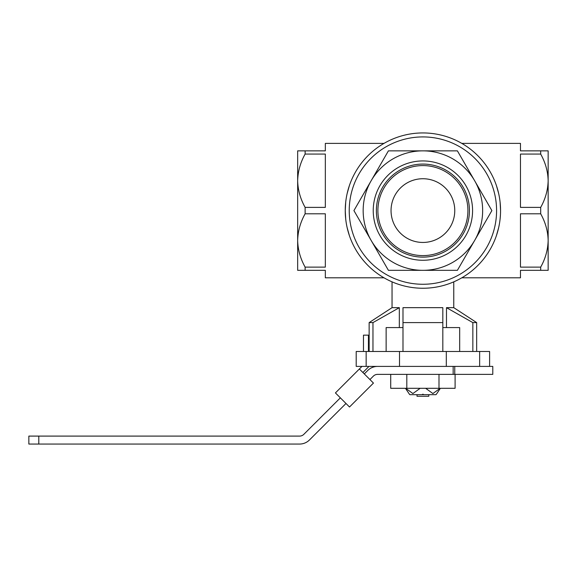 <?xml version="1.0" encoding="UTF-8"?>
<svg xmlns="http://www.w3.org/2000/svg" width="577" height="577" viewBox="0 0 577 577"><rect width="100%" height="100%" fill="white"/><g stroke="black" fill="none" stroke-linecap="round" stroke-linejoin="round"><path stroke-width="0.87" d="M409.872 394.682L409.461 394.279L409.872 394.682L435.938 394.682L436.356 394.279L435.938 394.682M402.991 327.577L386.136 327.577L386.136 351.472M459.674 351.472L459.674 327.577L442.819 327.577M356.204 351.472L356.204 366.402L446.302 366.402L446.302 351.472L356.204 351.472M446.302 351.472L489.606 351.472L489.606 366.402L446.302 366.402M399.508 351.472L399.508 366.402M372.966 351.472L372.966 322.601L369.143 322.601L369.143 351.472M442.819 351.472L442.819 322.601L402.991 322.601L402.991 307.664L442.819 307.664L442.819 322.601M402.991 351.472L402.991 322.601M472.844 351.472L472.844 322.601L476.667 322.601L476.667 351.472M392.043 281.857L392.043 307.664L399.327 307.664L372.966 322.601M472.844 322.601L446.483 307.664L453.767 307.664L476.667 322.601M457.395 270.332L491.878 210.598L457.395 150.857L388.415 150.857L353.925 210.598L388.415 270.332L457.395 270.332L474.64 240.465A59.734 59.734 0 0 0 422.905 150.857A59.734 59.734 0 0 0 371.17 240.465A59.734 59.734 0 0 0 474.64 240.465M491.878 210.598L457.395 150.857M388.415 150.857L371.17 180.731M353.925 210.598L388.415 270.332M305.125 150.857L305.125 154.066C300.408 162.462 297.92 171.347 297.66 180.731L297.66 150.857L325.334 150.857L325.334 143.392L383.993 143.392M305.125 207.388L305.125 213.8C300.408 222.195 297.92 231.088 297.66 240.465L297.66 180.731C297.883 189.984 300.372 198.87 305.125 207.388L325.334 207.388L325.334 154.066L305.125 154.066M305.125 267.122L305.125 270.332L297.66 270.332L297.66 240.465C297.883 249.718 300.372 258.604 305.125 267.122L325.334 267.122L325.334 213.8L305.125 213.8M383.993 277.797L325.334 277.797L325.334 270.332L305.125 270.332M349.352 185.686L347.13 193.605M345.724 201.986L345.248 210.598L345.724 219.173M347.123 227.562L349.352 235.503M461.816 277.797L520.476 277.797L520.476 270.332L540.685 270.332L540.685 267.122L520.476 267.122L520.476 213.8L540.685 213.8L540.685 207.388L520.476 207.388L520.476 154.066L540.685 154.066L540.685 150.857L520.476 150.857L520.476 143.392L461.816 143.392M496.458 235.503L498.679 227.59M500.079 219.202L500.461 214.543M500.562 210.612L500.086 202.015M498.687 193.627L496.458 185.693M345.248 210.598A77.657 77.657 0 0 0 461.73 277.847A77.657 77.657 0 0 0 461.73 143.341A77.657 77.657 0 0 0 345.248 210.598A77.657 77.657 0 0 0 461.73 277.847A77.657 77.657 0 0 0 461.73 143.341A77.657 77.657 0 0 0 345.248 210.598M540.685 150.857L548.15 150.857L548.15 180.731C547.926 171.47 545.438 162.584 540.685 154.066M540.685 207.388C545.402 198.993 547.89 190.107 548.15 180.731L548.15 160.933M540.685 267.122C545.402 258.727 547.89 249.841 548.15 240.465C547.926 231.204 545.438 222.318 540.685 213.8M548.15 260.263L548.15 240.465L548.15 270.332L540.685 270.332M548.15 240.465L548.15 180.731M297.66 160.933L297.66 180.731M297.66 240.465L297.66 260.263M422.905 160.933A49.665 49.665 0 0 1 465.92 235.43A49.665 49.665 0 0 1 379.89 235.43A49.665 49.665 0 0 1 422.905 160.933M399.327 307.664L399.327 327.577M446.483 307.664L446.483 327.577M422.905 164.07A46.528 46.528 0 0 1 463.201 233.858A46.528 46.528 0 0 1 382.609 233.858A46.528 46.528 0 0 1 422.905 164.07M422.905 165.585A45.006 45.006 0 0 1 461.881 233.101A45.006 45.006 0 0 1 383.929 233.101A45.006 45.006 0 0 1 422.905 165.585M422.905 178.733A31.858 31.858 0 0 1 450.493 226.523A31.858 31.858 0 0 1 395.317 226.523A31.858 31.858 0 0 1 422.905 178.733M440.15 388.307L432.901 393.55L425.653 388.307M420.157 388.307L412.908 393.55L405.66 388.307M409.461 394.279L405.436 388.307M423.302 394.682L423.302 394.279L422.508 394.682M422.508 394.279L423.302 394.279M364.296 373.918L367.737 370.484A13.942 13.942 0 0 1 377.589 366.402M489.606 366.402L492.794 366.402L492.794 374.372L377.589 374.372A5.972 5.972 0 0 0 373.369 376.117L369.929 379.558M345.984 403.482L309.445 439.984A13.942 13.942 0 0 1 299.593 444.059L28.85 444.059L28.85 436.097L299.593 436.097A5.972 5.972 0 0 0 303.819 434.351L340.351 397.849M38.803 444.059L38.803 436.097M349.503 407.001L373.449 383.078L359.37 368.991L335.425 392.915L349.503 407.001M361.959 366.402L359.37 368.991M362.89 372.511L368.443 366.958L368.443 366.402M368.443 351.472L368.443 335.15L363.467 335.15L363.467 351.472M438.996 374.372L438.996 388.307L455.094 388.307L455.094 374.372M438.996 388.307L406.807 388.307L406.807 374.372M406.807 388.307L390.716 388.307L390.716 374.372M417.012 394.682L417.012 396.269L428.798 396.269L428.798 394.682M366.157 351.472L366.157 366.402M479.653 351.472L479.653 366.402M349.229 210.598A73.676 73.676 0 0 0 459.739 274.4A73.676 73.676 0 0 0 459.739 146.789A73.676 73.676 0 0 0 349.229 210.598M453.161 374.372L453.161 366.402M454.763 374.372L454.763 366.402M392.043 307.664L369.143 322.601M453.767 307.664L453.767 281.857M440.374 388.307L436.356 394.279"/></g></svg>
